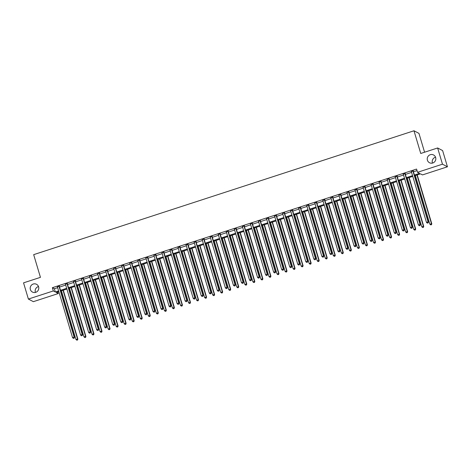 <?xml version="1.0" encoding="UTF-8"?>
<svg xmlns="http://www.w3.org/2000/svg" width="471" height="471" viewBox="0 0 471 471"><rect width="100%" height="100%" fill="white"/><g stroke="black" fill="none" stroke-linecap="round" stroke-linejoin="round"><path stroke-width="0.71" d="M35.449 292.409A4.386 4.274 117.6 0 1 38.516 286.545M38.61 286.839A4.386 4.274 117.6 0 1 32.464 292.067A4.386 4.274 117.6 0 1 31.769 284.861A4.386 4.274 117.6 0 1 38.61 286.839M432.484 163.084A4.386 4.274 117.6 0 1 435.551 157.226M435.646 157.514A4.386 4.274 117.6 0 1 429.499 162.742A4.386 4.274 117.6 0 1 428.804 155.536A4.386 4.274 117.6 0 1 435.646 157.514M424.577 152.221L418.954 133.37L413.98 130.773L33.677 254.646L40.441 277.348L23.55 282.847L28.384 299.061L53.317 290.943L55.337 291.996L58.622 290.925M413.98 130.773L420.744 153.469L437.636 147.971L442.616 150.573L447.45 166.787L422.516 174.906L420.497 173.852L414.627 175.765M57.833 291.979L58.298 293.545L33.364 301.664L28.384 299.061M414.409 175.035L419.555 173.363L417.536 172.309L416.57 169.065L52.352 287.699L54.371 288.752L57.65 287.681M59.523 287.075L65.699 285.061M67.565 284.455L73.741 282.441M75.607 281.835L81.783 279.821M83.65 279.215L89.826 277.201M91.698 276.595L97.874 274.581M99.74 273.975L105.916 271.961M107.782 271.355L113.958 269.341M115.825 268.735L122.001 266.721M123.867 266.115L130.043 264.101M131.915 263.495L138.091 261.482M139.958 260.875L146.134 258.862M148 258.255L154.176 256.242M156.042 255.635L162.218 253.622M164.091 253.015L170.266 251.002M172.133 250.395L178.309 248.382M180.175 247.775L186.351 245.762M188.217 245.155L194.393 243.142M196.266 242.536L202.442 240.522M204.308 239.916L210.484 237.902M212.35 237.296L218.526 235.282M220.393 234.676L226.569 232.662M228.435 232.056L234.611 230.042M236.483 229.436L242.659 227.422M244.526 226.816L250.702 224.802M252.568 224.196L258.744 222.182M260.61 221.576L266.786 219.563M268.658 218.956L274.834 216.943M276.701 216.336L282.877 214.323M284.743 213.716L290.919 211.703M292.785 211.096L298.961 209.083M300.828 208.476L307.004 206.463M308.876 205.856L315.052 203.843M316.918 203.236L323.094 201.223M324.961 200.617L331.137 198.603M333.003 197.997L339.179 195.983M341.051 195.377L347.227 193.363M349.093 192.757L355.269 190.743M357.136 190.137L363.312 188.123M365.178 187.517L371.354 185.503M373.22 184.897L379.396 182.883M381.269 182.277L387.445 180.263M389.311 179.657L395.487 177.644M397.353 177.037L403.529 175.024M405.396 174.417L411.572 172.404M413.444 171.797L417.035 170.626M413.279 170.961L411.33 171.597M405.237 173.581L403.288 174.217M397.194 176.201L395.246 176.837M389.152 178.821L387.197 179.457M381.104 181.441L379.155 182.077M373.061 184.061L371.113 184.697M365.019 186.681L363.07 187.317M356.977 189.301L355.022 189.937M348.929 191.921L346.98 192.557M340.886 194.541L338.937 195.177M332.844 197.161L330.895 197.796M324.802 199.781L322.853 200.416M316.759 202.4L314.805 203.036M308.711 205.02L306.762 205.656M300.669 207.64L298.72 208.276M292.626 210.26L290.678 210.896M284.584 212.88L282.629 213.516M276.536 215.5L274.587 216.136M268.494 218.12L266.545 218.756M260.451 220.74L258.502 221.376M252.409 223.366L250.46 223.996M244.367 225.986L242.412 226.616M236.318 228.606L234.37 229.236M228.276 231.226L226.327 231.856M220.234 233.846L218.285 234.476M212.191 236.466L210.237 237.096M204.143 239.085L202.194 239.715M196.101 241.705L194.152 242.335M188.059 244.325L186.11 244.955M180.016 246.945L178.062 247.581M171.968 249.565L170.019 250.201M163.926 252.185L161.977 252.821M155.883 254.805L153.935 255.441M147.841 257.425L145.892 258.061M139.799 260.045L137.844 260.681M131.75 262.665L129.802 263.301M123.708 265.285L121.759 265.921M115.666 267.905L113.717 268.541M107.624 270.525L105.669 271.161M99.575 273.145L97.627 273.781M91.533 275.765L89.584 276.4M83.491 278.385L81.542 279.02M75.448 281.004L73.5 281.64M67.406 283.624L65.451 284.26M59.358 286.244L57.409 286.88M437.636 147.971L442.469 164.185L447.45 166.787M52.352 287.699L53.317 290.943M417.536 172.309L442.469 164.185M60.488 290.319L66.664 288.305M68.531 287.699L74.706 285.685M76.573 285.079L82.749 283.065M84.621 282.459L90.797 280.445M92.663 279.839L98.839 277.825M100.706 277.219L106.882 275.205M108.748 274.599L114.924 272.585M116.79 271.979L122.966 269.965M124.839 269.359L131.015 267.345M132.881 266.739L139.057 264.726M140.923 264.119L147.099 262.106M148.966 261.499L155.142 259.486M157.014 258.879L163.19 256.866M165.056 256.259L171.232 254.246M173.098 253.639L179.274 251.626M181.141 251.019L187.317 249.006M189.183 248.4L195.359 246.386M197.231 245.78L203.407 243.766M205.274 243.16L211.45 241.146M213.316 240.54L219.492 238.526M221.358 237.92L227.534 235.906M229.406 235.3L235.582 233.286M237.449 232.68L243.625 230.666M245.491 230.06L251.667 228.046M253.533 227.44L259.709 225.426M261.582 224.82L267.758 222.807M269.624 222.2L275.8 220.187M277.666 219.58L283.842 217.567M285.709 216.96L291.885 214.947M293.751 214.34L299.927 212.327M301.799 211.72L307.975 209.707M309.841 209.1L316.017 207.087M317.884 206.481L324.06 204.467M325.926 203.861L332.102 201.847M333.974 201.241L340.15 199.227M342.017 198.621L348.193 196.607M350.059 196.001L356.235 193.987M358.101 193.381L364.277 191.367M366.144 190.755L372.32 188.747M374.192 188.135L380.368 186.127M382.234 185.515L388.41 183.507M390.276 182.895L396.452 180.888M398.319 180.275L404.495 178.268M406.367 177.655L412.543 175.648M58.84 291.655L56.279 292.485L58.298 293.545M412.755 176.372L406.579 178.385M404.713 178.992L398.537 181.005M396.67 181.612L390.494 183.625M388.628 184.232L382.452 186.245M380.586 186.852L374.41 188.865M372.537 189.472L366.361 191.485M364.495 192.091L358.319 194.105M356.453 194.717L350.277 196.725M348.41 197.337L342.234 199.345M340.362 199.957L334.186 201.965M332.32 202.577L326.144 204.585M324.278 205.197L318.102 207.205M316.235 207.817L310.059 209.825M308.193 210.437L302.017 212.445M300.145 213.057L293.969 215.064M292.102 215.677L285.926 217.684M284.06 218.297L277.884 220.304M276.018 220.917L269.842 222.924M267.97 223.537L261.794 225.544M259.927 226.157L253.751 228.164M251.885 228.776L245.709 230.784M243.843 231.396L237.667 233.404M235.794 234.016L229.618 236.024M227.752 236.636L221.576 238.644M219.71 239.256L213.534 241.264M211.667 241.876L205.491 243.884M203.625 244.496L197.449 246.504M195.577 247.116L189.401 249.124M187.535 249.736L181.359 251.744M179.492 252.356L173.316 254.364M171.45 254.976L165.274 256.983M163.402 257.596L157.226 259.603M155.359 260.216L149.183 262.223M147.317 262.836L141.141 264.849M139.275 265.456L133.099 267.469M131.232 268.076L125.056 270.089M123.184 270.695L117.008 272.709M115.142 273.315L108.966 275.329M107.1 275.935L100.924 277.949M99.057 278.555L92.881 280.569M91.009 281.175L84.833 283.189M82.967 283.795L76.791 285.809M74.924 286.415L68.748 288.429M66.882 289.035L60.706 291.049M54.371 288.752L55.337 291.996M412.943 170.785L412.937 170.879A0.683 0.665 -62.4 0 0 412.961 171.138L428.08 221.859L426.473 222.383L411.354 171.662A0.683 0.665 -62.4 0 0 411.236 171.432L411.177 171.362M413.308 170.667L413.273 171.055A0.683 0.665 -62.4 0 0 413.297 171.314L428.416 222.035L428.08 221.859L427.951 222.913L427.309 223.124L427.951 222.913M428.086 222.983L428.416 222.035M426.473 222.383L427.309 223.124M415.345 175.53L429.835 224.143L431.783 223.79L417.212 174.924M431.318 224.667L430.671 224.879L431.448 224.738L431.448 223.619L416.953 175.006M430.671 224.879L429.835 224.143M431.783 223.79L431.448 224.738M404.901 173.405L404.889 173.499A0.683 0.665 -62.4 0 0 404.919 173.758L420.038 224.479L418.431 225.003L403.311 174.282A0.683 0.665 -62.4 0 0 403.188 174.052L403.135 173.982M405.26 173.287L405.231 173.675A0.683 0.665 -62.4 0 0 405.254 173.934L420.373 224.655L420.038 224.479L419.908 225.532L419.267 225.744L419.908 225.532M420.044 225.603L420.373 224.655M418.431 225.003L419.267 225.744M396.859 176.024L396.847 176.119A0.683 0.665 -62.4 0 0 396.876 176.378L411.995 227.099L410.388 227.623L395.263 176.902A0.683 0.665 -62.4 0 0 395.145 176.672L395.087 176.601M397.218 175.907L397.183 176.295A0.683 0.665 -62.4 0 0 397.212 176.554L412.331 227.275L411.995 227.099L411.866 228.152L411.218 228.364L411.866 228.152M412.001 228.223L412.331 227.275M410.388 227.623L411.218 228.364M388.81 178.644L388.805 178.739A0.683 0.665 -62.4 0 0 388.828 178.998L403.953 229.718L402.34 230.242L387.221 179.522A0.683 0.665 -62.4 0 0 387.103 179.292L387.044 179.221M389.176 178.527L389.14 178.915A0.683 0.665 -62.4 0 0 389.164 179.174L404.289 229.895L403.953 229.718L403.824 230.772L403.176 230.984L403.824 230.772M403.953 230.843L404.289 229.895M402.34 230.242L403.176 230.984M407.303 178.15L421.792 226.763L423.741 226.41L409.169 177.543M423.27 227.287L422.628 227.499L423.405 227.358L423.405 226.239L408.91 177.626M422.628 227.499L421.792 226.763M423.741 226.41L423.405 227.358M399.261 180.77L413.75 229.383L415.693 229.03L401.127 180.163M415.228 229.907L414.586 230.119L415.363 229.978L415.357 228.859L400.868 180.246M414.586 230.119L413.75 229.383M415.693 229.03L415.363 229.978M391.213 183.39L405.708 232.003L407.65 231.65L393.085 182.783M407.185 232.527L406.544 232.739L407.321 232.597L407.315 231.479L392.826 182.866M406.544 232.739L405.708 232.003M407.65 231.65L407.321 232.597M380.768 181.264L380.762 181.359A0.683 0.665 -62.4 0 0 380.786 181.618L395.905 232.338L394.298 232.862L379.179 182.142A0.683 0.665 -62.4 0 0 379.061 181.912L379.002 181.841M381.133 181.147L381.098 181.535A0.683 0.665 -62.4 0 0 381.121 181.794L396.246 232.515L395.905 232.338L395.775 233.392L395.134 233.604L395.775 233.392M395.911 233.463L396.246 232.515M394.298 232.862L395.134 233.604M383.17 186.01L397.665 234.623L399.608 234.27L385.037 185.403M399.143 235.147L398.495 235.359L399.278 235.217L399.273 234.099L384.783 185.486M398.495 235.359L397.665 234.623M399.608 234.27L399.278 235.217M372.726 183.884L372.72 183.978A0.683 0.665 -62.4 0 0 372.744 184.238L387.863 234.958L386.255 235.482L371.136 184.762A0.683 0.665 -62.4 0 0 371.018 184.532L370.96 184.461M373.091 183.767L373.056 184.155A0.683 0.665 -62.4 0 0 373.079 184.414L388.198 235.135L387.863 234.958L387.733 236.012L387.091 236.224L387.733 236.012M387.868 236.083L388.198 235.135M386.255 235.482L387.091 236.224M364.684 186.504L364.672 186.598A0.683 0.665 -62.4 0 0 364.701 186.857L379.82 237.578L378.213 238.102L363.088 187.381A0.683 0.665 -62.4 0 0 362.97 187.152L362.917 187.081M365.043 186.386L365.007 186.775A0.683 0.665 -62.4 0 0 365.037 187.034L380.156 237.755L379.82 237.578L379.691 238.632L379.049 238.844L379.691 238.632M379.826 238.703L380.156 237.755M378.213 238.102L379.049 238.844M356.641 189.13L356.629 189.218A0.683 0.665 -62.4 0 0 356.653 189.477L371.778 240.198L370.171 240.722L355.046 190.001A0.683 0.665 -62.4 0 0 354.928 189.772L354.869 189.701M357 189.006L356.965 189.395A0.683 0.665 -62.4 0 0 356.994 189.654L372.114 240.375L371.778 240.198L371.648 241.252L371.001 241.464L371.648 241.252M371.778 241.323L372.114 240.375M370.171 240.722L371.001 241.464M348.593 191.75L348.587 191.838A0.683 0.665 -62.4 0 0 348.611 192.097L363.736 242.818L362.122 243.342L347.003 192.621A0.683 0.665 -62.4 0 0 346.886 192.392L346.827 192.321M348.958 191.626L348.923 192.015A0.683 0.665 -62.4 0 0 348.946 192.274L364.071 242.995L363.736 242.818L363.6 243.872L362.958 244.084L363.6 243.872M363.736 243.943L364.071 242.995M362.122 243.342L362.958 244.084M340.551 194.37L340.545 194.458A0.683 0.665 -62.4 0 0 340.568 194.717L355.687 245.438L354.08 245.962L338.961 195.241A0.683 0.665 -62.4 0 0 338.843 195.012L338.784 194.941M340.916 194.246L340.88 194.635A0.683 0.665 -62.4 0 0 340.904 194.894L356.023 245.615L355.687 245.438L355.558 246.492L354.916 246.704L355.558 246.492M355.693 246.563L356.023 245.615M354.08 245.962L354.916 246.704M375.128 188.63L389.617 237.243L391.566 236.889L376.994 188.023M391.095 237.767L390.453 237.979L391.23 237.837L391.23 236.719L376.735 188.106M390.453 237.979L389.617 237.243M391.566 236.889L391.23 237.837M367.086 191.25L381.575 239.863L383.524 239.509L368.952 190.643M383.053 240.387L382.411 240.599L383.188 240.457L383.182 239.339L368.693 190.726M382.411 240.599L381.575 239.863M383.524 239.509L383.188 240.457M359.043 193.869L373.532 242.483L375.475 242.129L360.91 193.263M375.01 243.012L374.368 243.219L375.146 243.077L375.14 241.959L360.651 193.345M374.368 243.219L373.532 242.483M375.475 242.129L375.146 243.077M350.995 196.489L365.49 245.103L367.433 244.749L352.867 195.883M366.968 245.632L366.326 245.838L367.103 245.697L367.097 244.579L352.608 195.965M366.326 245.838L365.49 245.103M367.433 244.749L367.103 245.697M342.953 199.109L357.442 247.722L359.391 247.375L344.819 198.503M358.926 248.252L358.278 248.458L359.055 248.317L359.055 247.198L344.56 198.585M358.278 248.458L357.442 247.722M359.391 247.375L359.055 248.317M332.508 196.99L332.497 197.078A0.683 0.665 -62.4 0 0 332.526 197.337L347.645 248.058L346.038 248.582L330.919 197.861A0.683 0.665 -62.4 0 0 330.795 197.632L330.742 197.561M332.867 196.866L332.838 197.255A0.683 0.665 -62.4 0 0 332.862 197.514L347.981 248.235L347.645 248.058L347.516 249.112L346.874 249.324L347.516 249.112M347.651 249.183L347.981 248.235M346.038 248.582L346.874 249.324M334.91 201.729L349.4 250.342L351.348 249.995L336.777 201.123M350.877 250.872L350.236 251.078L351.013 250.937L351.007 249.818L336.518 201.205M350.236 251.078L349.4 250.342M351.348 249.995L351.013 250.937M324.466 199.61L324.454 199.698A0.683 0.665 -62.4 0 0 324.484 199.957L339.603 250.678L337.995 251.202L322.87 200.481A0.683 0.665 -62.4 0 0 322.753 200.252L322.694 200.181M324.825 199.486L324.79 199.875A0.683 0.665 -62.4 0 0 324.819 200.134L339.938 250.855L339.603 250.678L339.473 251.732L338.826 251.944L339.473 251.732M339.609 251.802L339.938 250.855M337.995 251.202L338.826 251.944M326.868 204.349L341.357 252.962L343.3 252.615L328.734 203.743M342.835 253.492L342.193 253.698L342.97 253.557L342.965 252.438L328.475 203.825M342.193 253.698L341.357 252.962M343.3 252.615L342.97 253.557M316.418 202.23L316.412 202.318A0.683 0.665 -62.4 0 0 316.435 202.577L331.56 253.298L329.947 253.822L314.828 203.101A0.683 0.665 -62.4 0 0 314.71 202.871L314.652 202.801M316.783 202.112L316.748 202.495A0.683 0.665 -62.4 0 0 316.771 202.754L331.896 253.475L331.56 253.298L331.431 254.352L330.783 254.564L331.431 254.352M331.56 254.422L331.896 253.475M329.947 253.822L330.783 254.564M318.82 206.969L333.315 255.582L335.258 255.235L320.692 206.363M334.793 256.112L334.151 256.318L334.928 256.183L334.922 255.058L320.433 206.445M334.151 256.318L333.315 255.582M335.258 255.235L334.928 256.183M308.375 204.85L308.37 204.938A0.683 0.665 -62.4 0 0 308.393 205.197L323.512 255.918L321.905 256.442L306.786 205.721A0.683 0.665 -62.4 0 0 306.668 205.497L306.609 205.421M308.74 204.732L308.705 205.115A0.683 0.665 -62.4 0 0 308.729 205.374L323.854 256.094L323.512 255.918L323.383 256.972L322.741 257.184L323.383 256.972M323.518 257.042L323.854 256.094M321.905 256.442L322.741 257.184M310.778 209.589L325.273 258.202L327.215 257.855L312.644 208.983M326.75 258.732L326.103 258.938L326.886 258.803L326.88 257.678L312.385 209.065M326.103 258.938L325.273 258.202M327.215 257.855L326.886 258.803M300.333 207.47L300.327 207.558A0.683 0.665 -62.4 0 0 300.351 207.817L315.47 258.538L313.863 259.062L298.744 208.341A0.683 0.665 -62.4 0 0 298.62 208.117L298.567 208.041M300.698 207.352L300.663 207.735A0.683 0.665 -62.4 0 0 300.686 207.994L315.805 258.714L315.47 258.538L315.34 259.592L314.699 259.804L315.34 259.592M315.476 259.662L315.805 258.714M313.863 259.062L314.699 259.804M302.735 212.209L317.224 260.822L319.173 260.475L304.602 211.603M318.702 261.352L318.06 261.558L318.838 261.423L318.838 260.298L304.343 211.685M318.06 261.558L317.224 260.822M319.173 260.475L318.838 261.423M292.291 210.09L292.279 210.178A0.683 0.665 -62.4 0 0 292.308 210.437L307.428 261.158L305.82 261.682L290.695 210.961A0.683 0.665 -62.4 0 0 290.578 210.737L290.525 210.661M292.65 209.972L292.615 210.354A0.683 0.665 -62.4 0 0 292.644 210.614L307.763 261.334L307.428 261.158L307.298 262.212L306.656 262.424L307.298 262.212M307.433 262.282L307.763 261.334M305.82 261.682L306.656 262.424M294.693 214.829L309.182 263.442L311.131 263.095L296.559 214.223M310.66 263.972L310.018 264.178L310.795 264.043L310.789 262.918L296.3 214.305M310.018 264.178L309.182 263.442M311.131 263.095L310.795 264.043M284.243 212.709L284.237 212.798A0.683 0.665 -62.4 0 0 284.26 213.057L299.385 263.778L297.772 264.302L282.653 213.581A0.683 0.665 -62.4 0 0 282.535 213.357L282.476 213.281M284.608 212.592L284.572 212.974A0.683 0.665 -62.4 0 0 284.602 213.233L299.721 263.954L299.385 263.778L299.256 264.832L298.608 265.043L299.256 264.832M299.385 264.902L299.721 263.954M297.772 264.302L298.608 265.043M276.2 215.329L276.194 215.418A0.683 0.665 -62.4 0 0 276.218 215.677L291.343 266.398L289.73 266.922L274.611 216.201A0.683 0.665 -62.4 0 0 274.493 215.977L274.434 215.901M276.565 215.212L276.53 215.594A0.683 0.665 -62.4 0 0 276.554 215.853L291.679 266.574L291.343 266.398L291.208 267.451L290.566 267.663L291.208 267.451M291.343 267.522L291.679 266.574M289.73 266.922L290.566 267.663M268.158 217.949L268.152 218.038A0.683 0.665 -62.4 0 0 268.176 218.297L283.295 269.018L281.687 269.542L266.568 218.821A0.683 0.665 -62.4 0 0 266.451 218.597L266.392 218.52M268.523 217.832L268.488 218.214A0.683 0.665 -62.4 0 0 268.511 218.473L283.63 269.194L283.295 269.018L283.165 270.071L282.523 270.283L283.165 270.071M283.301 270.142L283.63 269.194M281.687 269.542L282.523 270.283M260.116 220.569L260.104 220.658A0.683 0.665 -62.4 0 0 260.133 220.917L275.252 271.637L273.645 272.161L258.526 221.441A0.683 0.665 -62.4 0 0 258.402 221.217L258.349 221.14M260.475 220.452L260.445 220.834A0.683 0.665 -62.4 0 0 260.469 221.093L275.588 271.814L275.252 271.637L275.123 272.691L274.481 272.903L275.123 272.691M275.258 272.762L275.588 271.814M273.645 272.161L274.481 272.903M252.073 223.189L252.062 223.278A0.683 0.665 -62.4 0 0 252.091 223.537L267.21 274.257L265.603 274.781L250.478 224.061A0.683 0.665 -62.4 0 0 250.36 223.837L250.301 223.76M252.432 223.071L252.397 223.454A0.683 0.665 -62.4 0 0 252.427 223.713L267.546 274.434L267.21 274.257L267.081 275.311L266.433 275.523L267.081 275.311M267.216 275.382L267.546 274.434M265.603 274.781L266.433 275.523M244.025 225.809L244.019 225.897A0.683 0.665 -62.4 0 0 244.043 226.157L259.168 276.877L257.555 277.401L242.435 226.681A0.683 0.665 -62.4 0 0 242.318 226.457L242.259 226.38M244.39 225.691L244.355 226.074A0.683 0.665 -62.4 0 0 244.378 226.333L259.503 277.054L259.168 276.877L259.032 277.931L258.391 278.143L259.032 277.931M259.168 278.002L259.503 277.054M257.555 277.401L258.391 278.143M235.983 228.429L235.977 228.517A0.683 0.665 -62.4 0 0 236 228.776L251.12 279.497L249.512 280.021L234.393 229.3A0.683 0.665 -62.4 0 0 234.275 229.077L234.217 229M236.348 228.311L236.312 228.694A0.683 0.665 -62.4 0 0 236.336 228.953L251.461 279.674L251.12 279.497L250.99 280.551L250.348 280.763L250.99 280.551M251.125 280.622L251.461 279.674M249.512 280.021L250.348 280.763M227.94 231.049L227.935 231.137A0.683 0.665 -62.4 0 0 227.958 231.396L243.077 282.117L241.47 282.641L226.351 231.92A0.683 0.665 -62.4 0 0 226.227 231.697L226.174 231.62M228.305 230.931L228.27 231.314A0.683 0.665 -62.4 0 0 228.294 231.573L243.413 282.294L243.077 282.117L242.948 283.171L242.306 283.383L242.948 283.171M243.083 283.242L243.413 282.294M241.47 282.641L242.306 283.383M219.898 233.669L219.886 233.757A0.683 0.665 -62.4 0 0 219.916 234.016L235.035 284.737L233.428 285.261L218.303 234.54A0.683 0.665 -62.4 0 0 218.185 234.317L218.126 234.24M220.257 233.551L220.222 233.934A0.683 0.665 -62.4 0 0 220.251 234.193L235.37 284.914L235.035 284.737L234.905 285.791L234.264 286.003L234.905 285.791M235.041 285.862L235.37 284.914M233.428 285.261L234.264 286.003M211.85 236.289L211.844 236.377A0.683 0.665 -62.4 0 0 211.868 236.636L226.993 287.357L225.379 287.881L210.26 237.16A0.683 0.665 -62.4 0 0 210.143 236.937L210.084 236.866M212.215 236.171L212.18 236.554A0.683 0.665 -62.4 0 0 212.209 236.813L227.328 287.534L226.993 287.357L226.863 288.411L226.215 288.623L226.863 288.411M226.993 288.482L227.328 287.534M225.379 287.881L226.215 288.623M203.808 238.909L203.802 239.003A0.683 0.665 -62.4 0 0 203.825 239.256L218.944 289.977L217.337 290.501L202.218 239.78A0.683 0.665 -62.4 0 0 202.1 239.556L202.041 239.486M204.173 238.791L204.137 239.174A0.683 0.665 -62.4 0 0 204.161 239.433L219.286 290.154L218.944 289.977L218.815 291.031L218.173 291.243L218.815 291.031M218.95 291.102L219.286 290.154M217.337 290.501L218.173 291.243M195.765 241.529L195.759 241.623A0.683 0.665 -62.4 0 0 195.783 241.876L210.902 292.597L209.295 293.121L194.176 242.4A0.683 0.665 -62.4 0 0 194.058 242.176L193.999 242.106M196.13 241.411L196.095 241.794A0.683 0.665 -62.4 0 0 196.119 242.053L211.238 292.774L210.902 292.597L210.773 293.651L210.131 293.863L210.773 293.651M210.908 293.721L211.238 292.774M209.295 293.121L210.131 293.863M187.723 244.149L187.711 244.243A0.683 0.665 -62.4 0 0 187.741 244.496L202.86 295.217L201.252 295.741L186.127 245.02A0.683 0.665 -62.4 0 0 186.01 244.796L185.957 244.726M188.082 244.031L188.053 244.414A0.683 0.665 -62.4 0 0 188.076 244.673L203.195 295.394L202.86 295.217L202.73 296.271L202.088 296.483L202.73 296.271M202.866 296.341L203.195 295.394M201.252 295.741L202.088 296.483M179.681 246.769L179.669 246.863A0.683 0.665 -62.4 0 0 179.698 247.116L194.817 297.837L193.21 298.361L178.085 247.64A0.683 0.665 -62.4 0 0 177.967 247.416L177.908 247.346M180.04 246.651L180.004 247.034A0.683 0.665 -62.4 0 0 180.034 247.293L195.153 298.013L194.817 297.837L194.688 298.891L194.04 299.103L194.688 298.891M194.823 298.961L195.153 298.013M193.21 298.361L194.04 299.103M171.632 249.389L171.627 249.483A0.683 0.665 -62.4 0 0 171.65 249.736L186.775 300.457L185.162 300.981L170.043 250.26A0.683 0.665 -62.4 0 0 169.925 250.036L169.866 249.966M171.997 249.271L171.962 249.654A0.683 0.665 -62.4 0 0 171.986 249.913L187.111 300.633L186.775 300.457L186.64 301.511L185.998 301.723L186.64 301.511M186.775 301.581L187.111 300.633M185.162 300.981L185.998 301.723M163.59 252.009L163.584 252.103A0.683 0.665 -62.4 0 0 163.608 252.356L178.727 303.077L177.12 303.601L162 252.88A0.683 0.665 -62.4 0 0 161.883 252.656L161.824 252.586M163.955 251.891L163.92 252.273A0.683 0.665 -62.4 0 0 163.943 252.533L179.068 303.253L178.727 303.077L178.597 304.131L177.956 304.343L178.597 304.131M178.733 304.201L179.068 303.253M177.12 303.601L177.956 304.343M155.548 254.628L155.536 254.723A0.683 0.665 -62.4 0 0 155.565 254.976L170.685 305.697L169.077 306.221L153.958 255.5A0.683 0.665 -62.4 0 0 153.834 255.276L153.781 255.205M155.913 254.511L155.877 254.893A0.683 0.665 -62.4 0 0 155.901 255.152L171.02 305.873L170.685 305.697L170.555 306.751L169.913 306.962L170.555 306.751M170.69 306.821L171.02 305.873M169.077 306.221L169.913 306.962M147.505 257.248L147.494 257.343A0.683 0.665 -62.4 0 0 147.523 257.596L162.642 308.317L161.035 308.841L145.91 258.12A0.683 0.665 -62.4 0 0 145.792 257.896L145.733 257.825M147.865 257.131L147.829 257.513A0.683 0.665 -62.4 0 0 147.859 257.772L162.978 308.493L162.642 308.317L162.513 309.37L161.865 309.582L162.513 309.37M162.648 309.441L162.978 308.493M161.035 308.841L161.865 309.582M286.651 217.449L301.14 266.062L303.083 265.715L288.517 216.843M302.618 266.592L301.976 266.798L302.753 266.663L302.747 265.538L288.258 216.925M301.976 266.798L301.14 266.062M303.083 265.715L302.753 266.663M278.602 220.069L293.097 268.682L295.04 268.335L280.475 219.462M294.575 269.212L293.928 269.418L294.711 269.282L294.705 268.158L280.216 219.545M293.928 269.418L293.097 268.682M295.04 268.335L294.711 269.282M270.56 222.689L285.049 271.302L286.998 270.955L272.426 222.082M286.533 271.832L285.885 272.038L286.662 271.902L286.662 270.778L272.167 222.165M285.885 272.038L285.049 271.302M286.998 270.955L286.662 271.902M262.518 225.309L277.007 273.922L278.956 273.574L264.384 224.702M278.485 274.452L277.843 274.658L278.62 274.522L278.614 273.398L264.125 224.785M277.843 274.658L277.007 273.922M278.956 273.574L278.62 274.522M254.475 227.929L268.965 276.542L270.907 276.194L256.342 227.322M270.442 277.072L269.801 277.278L270.578 277.142L270.572 276.018L256.083 227.405M269.801 277.278L268.965 276.542M270.907 276.194L270.578 277.142M246.427 230.549L260.922 279.162L262.865 278.814L248.299 229.942M262.4 279.692L261.758 279.898L262.535 279.762L262.53 278.638L248.04 230.025M261.758 279.898L260.922 279.162M262.865 278.814L262.535 279.762M238.385 233.169L252.88 281.782L254.823 281.434L240.251 232.562M254.358 282.312L253.71 282.518L254.493 282.382L254.487 281.258L239.992 232.645M253.71 282.518L252.88 281.782M254.823 281.434L254.493 282.382M230.343 235.788L244.832 284.402L246.78 284.054L232.209 235.182M246.309 284.931L245.668 285.138L246.445 285.002L246.445 283.878L231.95 235.264M245.668 285.138L244.832 284.402M246.78 284.054L246.445 285.002M222.3 238.408L236.789 287.022L238.732 286.674L224.167 237.802M238.267 287.551L237.625 287.757L238.403 287.622L238.397 286.498L223.908 237.884M237.625 287.757L236.789 287.022M238.732 286.674L238.403 287.622M214.258 241.028L228.747 289.641L230.69 289.294L216.124 240.422M230.225 290.171L229.583 290.377L230.36 290.242L230.354 289.117L215.865 240.504M229.583 290.377L228.747 289.641M230.69 289.294L230.36 290.242M206.21 243.654L220.705 292.261L222.648 291.914L208.082 243.042M222.182 292.791L221.535 292.997L222.318 292.862L222.312 291.737L207.823 243.13M221.535 292.997L220.705 292.261M222.648 291.914L222.318 292.862M198.167 246.274L212.656 294.881L214.605 294.534L200.034 245.662M214.14 295.411L213.493 295.617L214.27 295.482L214.27 294.357L199.775 245.75M213.493 295.617L212.656 294.881M214.605 294.534L214.27 295.482M190.125 248.894L204.614 297.501L206.563 297.154L191.991 248.282M206.092 298.031L205.45 298.237L206.227 298.102L206.221 296.977L191.732 248.37M205.45 298.237L204.614 297.501M206.563 297.154L206.227 298.102M182.083 251.514L196.572 300.121L198.515 299.774L183.949 250.902M198.05 300.651L197.408 300.857L198.185 300.722L198.179 299.597L183.69 250.99M197.408 300.857L196.572 300.121M198.515 299.774L198.185 300.722M174.035 254.134L188.53 302.741L190.472 302.394L175.907 253.522M190.007 303.271L189.366 303.477L190.143 303.342L190.137 302.217L175.648 253.61M189.366 303.477L188.53 302.741M190.472 302.394L190.143 303.342M165.992 256.754L180.487 305.361L182.43 305.014L167.859 256.142M181.965 305.891L181.317 306.097L182.094 305.962L182.094 304.837L167.599 256.23M181.317 306.097L180.487 305.361M182.43 305.014L182.094 305.962M157.95 259.374L172.439 307.981L174.388 307.634L159.816 258.762M173.917 308.511L173.275 308.717L174.052 308.582L174.052 307.457L159.557 258.85M173.275 308.717L172.439 307.981M174.388 307.634L174.052 308.582M149.908 261.994L164.397 310.601L166.34 310.254L151.774 261.381M165.874 311.131L165.233 311.337L166.01 311.201L166.004 310.077L151.515 261.47M165.233 311.337L164.397 310.601M166.34 310.254L166.01 311.201M139.457 259.868L139.451 259.963A0.683 0.665 -62.4 0 0 139.475 260.216L154.6 310.937L152.987 311.466L137.868 260.74A0.683 0.665 -62.4 0 0 137.75 260.516L137.691 260.445M139.822 259.751L139.787 260.133A0.683 0.665 -62.4 0 0 139.816 260.392L154.935 311.113L154.6 310.937L154.47 311.99L153.823 312.202L154.47 311.99M154.6 312.061L154.935 311.113M152.987 311.466L153.823 312.202M141.865 264.614L156.354 313.221L158.297 312.874L143.732 264.001M157.832 313.751L157.19 313.957L157.968 313.821L157.962 312.697L143.472 264.09M157.19 313.957L156.354 313.221M158.297 312.874L157.968 313.821M131.415 262.488L131.409 262.582A0.683 0.665 -62.4 0 0 131.433 262.836L146.552 313.562L144.944 314.086L129.825 263.36A0.683 0.665 -62.4 0 0 129.708 263.136L129.649 263.065M131.78 262.371L131.745 262.753A0.683 0.665 -62.4 0 0 131.768 263.012L146.893 313.733L146.552 313.562L146.422 314.61L145.78 314.822L146.422 314.61M146.558 314.681L146.893 313.733M144.944 314.086L145.78 314.822M133.817 267.234L148.312 315.841L150.255 315.493L135.689 266.621M149.79 316.371L149.142 316.577L149.925 316.441L149.919 315.317L135.43 266.71M149.142 316.577L148.312 315.841M150.255 315.493L149.925 316.441M123.373 265.108L123.367 265.202A0.683 0.665 -62.4 0 0 123.39 265.456L138.509 316.182L136.902 316.706L121.783 265.98A0.683 0.665 -62.4 0 0 121.665 265.756L121.606 265.685M123.738 264.99L123.702 265.373A0.683 0.665 -62.4 0 0 123.726 265.632L138.845 316.353L138.509 316.182L138.38 317.23L137.738 317.442L138.38 317.23M138.515 317.301L138.845 316.353M136.902 316.706L137.738 317.442M125.775 269.854L140.264 318.461L142.213 318.113L127.641 269.241M141.747 318.991L141.1 319.197L141.877 319.061L141.877 317.937L127.382 269.33M141.1 319.197L140.264 318.461M142.213 318.113L141.877 319.061M115.33 267.728L115.318 267.822A0.683 0.665 -62.4 0 0 115.348 268.076L130.467 318.802L128.86 319.326L113.735 268.6A0.683 0.665 -62.4 0 0 113.617 268.376L113.564 268.305M115.689 267.61L115.66 267.993A0.683 0.665 -62.4 0 0 115.683 268.252L130.803 318.973L130.467 318.802L130.337 319.85L129.696 320.062L130.337 319.85M130.473 319.921L130.803 318.973M128.86 319.326L129.696 320.062M117.732 272.474L132.221 321.081L134.17 320.733L119.599 271.861M133.699 321.611L133.058 321.817L133.835 321.681L133.829 320.557L119.34 271.95M133.058 321.817L132.221 321.081M134.17 320.733L133.835 321.681M107.288 270.348L107.276 270.442A0.683 0.665 -62.4 0 0 107.3 270.695L122.425 321.422L120.817 321.946L105.692 271.219A0.683 0.665 -62.4 0 0 105.575 270.996L105.516 270.925M107.647 270.23L107.612 270.613A0.683 0.665 -62.4 0 0 107.641 270.872L122.76 321.593L122.425 321.422L122.295 322.47L121.648 322.682L122.295 322.47M122.431 322.541L122.76 321.593M120.817 321.946L121.648 322.682M109.69 275.093L124.179 323.701L126.122 323.353L111.556 274.481M125.657 324.231L125.015 324.437L125.792 324.301L125.786 323.177L111.297 274.569M125.015 324.437L124.179 323.701M126.122 323.353L125.792 324.301M99.24 272.968L99.234 273.062A0.683 0.665 -62.4 0 0 99.257 273.315L114.382 324.042L112.769 324.566L97.65 273.839A0.683 0.665 -62.4 0 0 97.532 273.616L97.473 273.545M99.605 272.85L99.569 273.239A0.683 0.665 -62.4 0 0 99.593 273.492L114.718 324.213L114.382 324.042L114.247 325.09L113.605 325.302L114.247 325.09M114.382 325.161L114.718 324.213M112.769 324.566L113.605 325.302M101.642 277.713L116.137 326.321L118.08 325.973L103.514 277.101M117.615 326.85L116.973 327.057L117.75 326.921L117.744 325.797L103.255 277.189M116.973 327.057L116.137 326.321M118.08 325.973L117.75 326.921M91.197 275.588L91.191 275.682A0.683 0.665 -62.4 0 0 91.215 275.935L106.334 326.662L104.727 327.186L89.608 276.459A0.683 0.665 -62.4 0 0 89.49 276.236L89.431 276.165M91.562 275.47L91.527 275.859A0.683 0.665 -62.4 0 0 91.551 276.112L106.67 326.833L106.334 326.662L106.205 327.71L105.563 327.922L106.205 327.71M106.34 327.781L106.67 326.833M104.727 327.186L105.563 327.922M93.599 280.333L108.094 328.941L110.037 328.593L95.466 279.721M109.572 329.47L108.925 329.682L109.702 329.541L109.702 328.417L95.207 279.809M108.925 329.682L108.094 328.941M110.037 328.593L109.702 329.541M83.155 278.208L83.143 278.302A0.683 0.665 -62.4 0 0 83.173 278.555L98.292 329.282L96.685 329.806L81.565 279.079A0.683 0.665 -62.4 0 0 81.442 278.856L81.389 278.785M83.514 278.09L83.485 278.479A0.683 0.665 -62.4 0 0 83.508 278.732L98.627 329.453L98.292 329.282L98.162 330.33L97.521 330.542L98.162 330.33M98.298 330.401L98.627 329.453M96.685 329.806L97.521 330.542M85.557 282.953L100.046 331.56L101.995 331.213L87.423 282.341M101.524 332.09L100.882 332.302L101.659 332.161L101.659 331.036L87.164 282.429M100.882 332.302L100.046 331.56M101.995 331.213L101.659 332.161M75.113 280.828L75.101 280.922A0.683 0.665 -62.4 0 0 75.13 281.175L90.249 331.902L88.642 332.426L73.517 281.699A0.683 0.665 -62.4 0 0 73.399 281.475L73.341 281.405M75.472 280.71L75.437 281.099A0.683 0.665 -62.4 0 0 75.466 281.352L90.585 332.073L90.249 331.902L90.12 332.95L89.472 333.162L90.12 332.95M90.255 333.021L90.585 332.073M88.642 332.426L89.472 333.162M77.515 285.573L92.004 334.18L93.947 333.833L79.381 284.961M93.482 334.71L92.84 334.922L93.617 334.781L93.611 333.656L79.122 285.049M92.84 334.922L92.004 334.18M93.947 333.833L93.617 334.781M67.065 283.448L67.059 283.542A0.683 0.665 -62.4 0 0 67.082 283.795L82.207 334.522L80.594 335.046L65.475 284.319A0.683 0.665 -62.4 0 0 65.357 284.095L65.298 284.025M67.43 283.33L67.394 283.719A0.683 0.665 -62.4 0 0 67.424 283.972L82.543 334.693L82.207 334.522L82.078 335.57L81.43 335.782L82.078 335.57M82.207 335.64L82.543 334.693M80.594 335.046L81.43 335.782M69.472 288.193L83.962 336.8L85.905 336.453L71.339 287.581M85.439 337.33L84.798 337.542L85.575 337.401L85.569 336.276L71.08 287.669M84.798 337.542L83.962 336.8M85.905 336.453L85.575 337.401M59.022 286.068L59.016 286.162A0.683 0.665 -62.4 0 0 59.04 286.415L74.159 337.142L72.552 337.666L57.433 286.939A0.683 0.665 -62.4 0 0 57.315 286.715L57.256 286.645M59.387 285.95L59.352 286.339A0.683 0.665 -62.4 0 0 59.375 286.592L74.5 337.313L74.159 337.142L74.029 338.19L73.388 338.402L74.029 338.19M74.165 338.26L74.5 337.313M72.552 337.666L73.388 338.402M61.424 290.813L75.919 339.42L77.862 339.073L63.297 290.201M77.397 339.95L76.749 340.162L77.532 340.021L77.527 338.896L63.037 290.289M76.749 340.162L75.919 339.42M77.862 339.073L77.532 340.021M412.937 170.879L413.273 171.055M412.961 171.138L413.297 171.314M404.889 173.499L405.231 173.675M404.919 173.758L405.254 173.934M396.847 176.119L397.183 176.295M396.876 176.378L397.212 176.554M388.805 178.739L389.14 178.915M388.828 178.998L389.164 179.174M380.762 181.359L381.098 181.535M380.786 181.618L381.121 181.794M372.72 183.978L373.056 184.155M372.744 184.238L373.079 184.414M364.672 186.598L365.007 186.775M364.701 186.857L365.037 187.034M356.629 189.218L356.965 189.395M356.653 189.477L356.994 189.654M348.587 191.838L348.923 192.015M348.611 192.097L348.946 192.274M340.545 194.458L340.88 194.635M340.568 194.717L340.904 194.894M332.497 197.078L332.838 197.255M332.526 197.337L332.862 197.514M324.454 199.698L324.79 199.875M324.484 199.957L324.819 200.134M316.412 202.318L316.748 202.495M316.435 202.577L316.771 202.754M308.37 204.938L308.705 205.115M308.393 205.197L308.729 205.374M300.327 207.558L300.663 207.735M300.351 207.817L300.686 207.994M292.279 210.178L292.615 210.354M292.308 210.437L292.644 210.614M284.237 212.798L284.572 212.974M284.26 213.057L284.602 213.233M276.194 215.418L276.53 215.594M276.218 215.677L276.554 215.853M268.152 218.038L268.488 218.214M268.176 218.297L268.511 218.473M260.104 220.658L260.445 220.834M260.133 220.917L260.469 221.093M252.062 223.278L252.397 223.454M252.091 223.537L252.427 223.713M244.019 225.897L244.355 226.074M244.043 226.157L244.378 226.333M235.977 228.517L236.312 228.694M236 228.776L236.336 228.953M227.935 231.137L228.27 231.314M227.958 231.396L228.294 231.573M219.886 233.757L220.222 233.934M219.916 234.016L220.251 234.193M211.844 236.377L212.18 236.554M211.868 236.636L212.209 236.813M203.802 239.003L204.137 239.174M203.825 239.256L204.161 239.433M195.759 241.623L196.095 241.794M195.783 241.876L196.119 242.053M187.711 244.243L188.053 244.414M187.741 244.496L188.076 244.673M179.669 246.863L180.004 247.034M179.698 247.116L180.034 247.293M171.627 249.483L171.962 249.654M171.65 249.736L171.986 249.913M163.584 252.103L163.92 252.273M163.608 252.356L163.943 252.533M155.536 254.723L155.877 254.893M155.565 254.976L155.901 255.152M147.494 257.343L147.829 257.513M147.523 257.596L147.859 257.772M139.451 259.963L139.787 260.133M139.475 260.216L139.816 260.392M131.409 262.582L131.745 262.753M131.433 262.836L131.768 263.012M123.367 265.202L123.702 265.373M123.39 265.456L123.726 265.632M115.318 267.822L115.66 267.993M115.348 268.076L115.683 268.252M107.276 270.442L107.612 270.613M107.3 270.695L107.641 270.872M99.234 273.062L99.569 273.239M99.257 273.315L99.593 273.492M91.191 275.682L91.527 275.859M91.215 275.935L91.551 276.112M83.143 278.302L83.485 278.479M83.173 278.555L83.508 278.732M75.101 280.922L75.437 281.099M75.13 281.175L75.466 281.352M67.059 283.542L67.394 283.719M67.082 283.795L67.424 283.972M59.016 286.162L59.352 286.339M59.04 286.415L59.375 286.592"/></g></svg>
